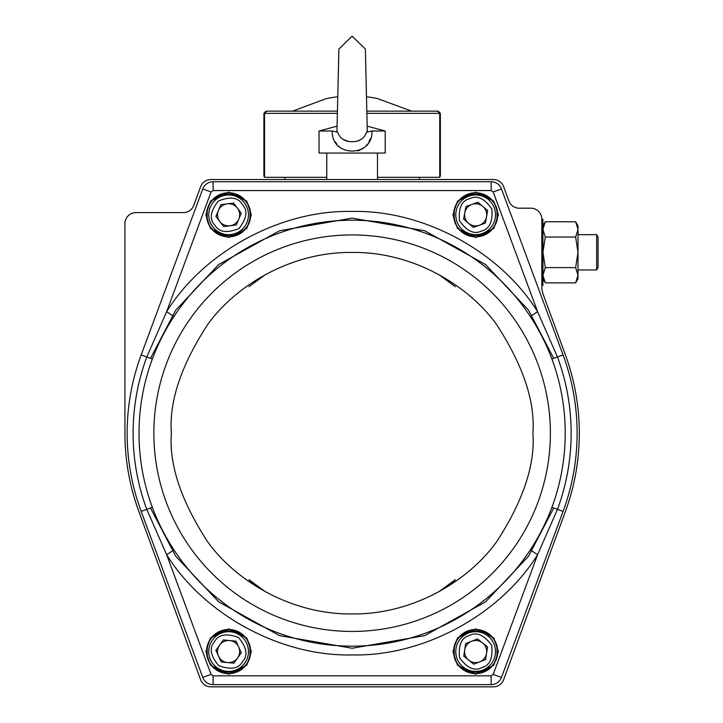 <?xml version="1.0" encoding="UTF-8"?>
<svg xmlns="http://www.w3.org/2000/svg" width="723" height="723" viewBox="0 0 723 723"><rect width="100%" height="100%" fill="white"/><g stroke="black" fill="none" stroke-linecap="round" stroke-linejoin="round"><path stroke-width="1.08" d="M565.395 511.495A227.194 227.194 0 0 0 565.395 354.885L543.172 294.351A22.061 22.061 0 0 1 541.825 286.742L541.825 219.232A11.026 11.026 0 0 0 530.79 208.197L519.241 208.197A11.026 11.026 0 0 1 508.893 200.976L503.669 186.751A11.026 11.026 0 0 0 493.312 179.521L210.935 179.521A11.026 11.026 0 0 0 200.587 186.751L193.746 205.386A11.026 11.026 0 0 1 183.389 212.607L135.96 212.607A11.026 11.026 0 0 0 124.934 223.642L124.934 433.185A227.194 227.194 0 0 0 138.852 511.495L200.587 679.62A11.026 11.026 0 0 0 210.935 686.85L493.312 686.85A11.026 11.026 0 0 0 503.669 679.62L565.395 511.495M542.928 278.78L545.287 282.883L542.928 275.237L545.287 267.6L542.928 252.318L542.928 219.232L541.825 219.232L541.798 218.473M438.662 591.875L455.345 579.656L451.387 583.497M252.869 583.497L248.911 579.656L265.585 591.875M248.911 286.724L265.585 274.496L248.911 286.724M438.662 274.496L455.345 286.724L438.662 274.496M141.184 354.93A224.989 224.989 0 0 0 141.184 511.441L202.774 677.451A11.026 11.026 0 0 0 213.113 684.645L491.134 684.645A11.026 11.026 0 0 0 501.473 677.451L563.063 511.441A224.989 224.989 0 0 0 563.063 354.93L501.473 188.92A11.026 11.026 0 0 0 491.134 181.726L213.113 181.726A11.026 11.026 0 0 0 202.774 188.92L141.184 354.93L146.787 357.008L166.642 311.676L173.972 316.466C165.341 329.534 158.129 343.732 152.327 359.06A213.104 213.104 0 0 0 152.327 507.311C157.876 522.178 165.088 536.376 173.972 549.905A212.987 212.987 0 0 0 530.284 549.905C538.906 536.846 546.118 522.648 551.92 507.311A213.104 213.104 0 0 0 551.92 359.06C546.371 344.202 539.159 330.004 530.284 316.466A212.987 212.987 0 0 0 173.972 316.466M250.664 214.812A22.061 22.061 0 0 1 228.604 236.873A22.061 22.061 0 0 1 206.543 214.812A22.061 22.061 0 0 1 228.604 192.761A22.061 22.061 0 0 1 250.664 214.812M497.704 214.812A22.061 22.061 0 0 1 475.653 236.873A22.061 22.061 0 0 1 453.592 214.812A22.061 22.061 0 0 1 475.653 192.761A22.061 22.061 0 0 1 497.704 214.812M250.664 651.559A22.061 22.061 0 0 1 228.604 673.619A22.061 22.061 0 0 1 206.543 651.559A22.061 22.061 0 0 1 228.604 629.498A22.061 22.061 0 0 1 250.664 651.559M497.704 651.559A22.061 22.061 0 0 1 475.653 673.619A22.061 22.061 0 0 1 453.592 651.559A22.061 22.061 0 0 1 475.653 629.498A22.061 22.061 0 0 1 497.704 651.559M249.995 214.812C251.179 187.23 206.028 187.221 207.203 214.812C206.028 242.404 251.179 242.413 249.995 214.812M497.044 214.812C498.228 187.221 453.068 187.23 454.252 214.812C453.068 242.413 498.228 242.404 497.044 214.812M249.995 651.559C251.179 623.967 206.028 623.967 207.203 651.559C206.028 679.15 251.179 679.15 249.995 651.559M497.044 651.559C498.228 623.967 453.068 623.967 454.252 651.559C453.068 679.15 498.228 679.15 497.044 651.559M202.774 188.92L211.044 191.993L166.642 311.676C204.112 251.369 281.148 209.742 352.128 211.45C423.1 209.742 500.135 251.369 537.605 311.676L530.284 316.466M211.044 191.993L213.113 190.556L491.134 190.556L493.203 191.993L537.605 311.676L557.46 357.008L551.92 359.06M563.063 354.93L557.46 357.008A219.015 219.015 0 0 1 557.46 509.363L537.605 554.704L530.284 549.905M501.473 677.451L493.203 674.378L537.605 554.704C500.135 615.002 423.1 656.629 352.128 654.93C281.148 656.629 204.112 615.002 166.642 554.704L173.972 549.905M493.203 674.378L491.134 675.824L213.113 675.824L211.044 674.378L166.642 554.704L146.787 509.363L152.327 507.311M419.403 177.316L419.403 179.521M284.853 177.316L284.853 179.521M575.635 237.036L577.993 252.318L577.993 229.39L575.635 221.753L577.993 225.847L577.993 229.39L575.635 237.036L545.287 237.036L542.928 252.318L542.928 285.404L541.825 285.404M377.487 153.059L377.487 179.521M326.76 153.059L326.76 179.521M577.993 278.78L575.635 282.883L577.993 275.237L575.635 267.6L577.993 252.318L577.993 278.78L575.635 282.883L545.287 282.883L544.491 281.374M545.287 237.036L542.928 229.39L545.287 221.753L575.635 221.753M575.635 267.6L545.287 267.6M352.128 141.654C359.43 141.789 364.238 138.608 366.543 132.137L367.284 131.053L365.359 49.047L352.128 36.15L338.897 49.047L336.963 131.053L337.713 132.137C340 138.608 344.808 141.78 352.128 141.654L352.255 141.654M336.963 131.053L337.713 132.137L332.264 130.999L319.042 130.999L319.042 153.059L385.214 153.059L385.214 130.999L371.993 130.999C373.176 157.704 331.098 157.759 332.264 130.999M358.21 140.696L361.102 139.44M371.993 130.999L366.543 132.137L367.284 131.053M343.118 139.422L347.826 141.184M335.382 141.844L336.927 144.229M338.626 146.2L340.894 148.161M357.93 150.944L360.018 150.122M361.5 149.363L363.335 148.17M366.245 145.549L367.32 144.229M368.866 141.835L370.23 138.861M482.268 233.529A19.855 19.855 0 0 1 456.936 221.437A19.855 19.855 0 0 1 469.028 196.105A19.855 19.855 0 0 1 494.36 208.197A19.855 19.855 0 0 1 482.268 233.529A19.855 19.855 0 0 0 494.36 208.197A19.855 19.855 0 0 0 469.028 196.105M479.34 225.242A11.053 11.053 0 0 1 464.781 212.797A11.053 11.053 0 0 1 482.828 206.407A11.053 11.053 0 0 1 479.34 225.242M465.946 206.525L477.975 202.268L487.682 210.556L485.35 223.109L473.321 227.365L463.615 219.078L465.946 206.525M244.437 202.847A19.855 19.855 0 0 1 240.569 230.655A19.855 19.855 0 0 1 212.77 226.787A19.855 19.855 0 0 1 216.629 198.979A19.855 19.855 0 0 1 244.437 202.847A19.855 19.855 0 0 0 216.629 198.979A19.855 19.855 0 0 0 212.77 226.787M237.424 208.152A11.053 11.053 0 0 1 229.968 225.793A11.053 11.053 0 0 1 218.418 210.51A11.053 11.053 0 0 1 237.424 208.152M223.633 226.579L215.933 216.394L220.904 204.636L233.574 203.055L241.274 213.24L236.304 224.998L223.633 226.579M244.799 663.036A19.855 19.855 0 0 1 217.126 667.754A19.855 19.855 0 0 1 212.408 640.081A19.855 19.855 0 0 1 240.081 635.363A19.855 19.855 0 0 1 244.799 663.036A19.855 19.855 0 0 0 240.081 635.363A19.855 19.855 0 0 0 212.408 640.081M237.623 657.948A11.053 11.053 0 0 1 218.554 656.177A11.053 11.053 0 0 1 229.634 640.551A11.053 11.053 0 0 1 237.623 657.948M215.888 650.375L223.271 639.954L235.987 641.138L241.31 652.742L233.927 663.163L221.22 661.97L215.888 650.375M482.874 670.049A19.855 19.855 0 0 1 457.153 658.78A19.855 19.855 0 0 1 468.423 633.068A19.855 19.855 0 0 1 494.143 644.338A19.855 19.855 0 0 1 482.874 670.049A19.855 19.855 0 0 0 494.143 644.338A19.855 19.855 0 0 0 468.423 633.068M479.674 661.852A11.053 11.053 0 0 1 464.717 649.896A11.053 11.053 0 0 1 482.557 642.928A11.053 11.053 0 0 1 479.674 661.852M465.675 643.578L477.569 638.933L487.537 646.913L485.621 659.53L473.728 664.175L463.759 656.204L465.675 643.578M577.993 269.959L596.665 269.959L596.665 234.668L577.993 234.668M596.665 269.959L598.066 267.528L598.066 237.099L596.665 234.668M317.234 111.143L302.494 111.143L317.234 111.143M426.787 111.143L387.022 111.143M365.603 58.717L366.489 96.774A124.121 124.121 0 0 1 377.316 98.518L411.685 111.143L366.814 111.143L437.451 111.143L439.72 113.348L439.584 112.508M326.76 177.316L264.537 177.316L264.537 113.348L266.805 111.143L337.442 111.143L277.46 111.143M439.72 177.216L439.72 113.348L366.859 113.348M377.487 177.316L439.72 177.316M440.352 176.213L440.352 113.348L439.756 113.348L439.72 176.502L440.352 176.213L439.25 177.316M437.505 111.143L427.23 111.143L437.505 111.143L439.756 113.348M265.142 111.803L264.491 113.348L264.537 176.502L263.895 176.213L263.895 113.348L266.1 111.143M337.388 113.348L264.491 113.348L266.742 111.143L277.017 111.143L266.742 111.143M338.644 58.717L337.768 96.774A124.121 124.121 0 0 0 326.037 98.708L292.571 111.143L294.026 111.143M150.492 507.989L175.734 556.222L218.671 601.834L279.521 635.625L352.128 648.251L424.726 635.625L485.585 601.834L528.513 556.222L553.755 507.989M553.755 358.382L528.513 310.149L485.585 264.546L424.726 230.754L352.128 218.129L279.521 230.754L218.671 264.546L175.734 310.149L150.492 358.382M532.878 433.185C535.291 464.6 523.235 500.75 496.728 541.635C468.992 580.452 413.484 614.658 352.128 613.935C290.763 614.658 235.264 580.452 207.528 541.635C181.012 500.75 168.965 464.6 171.378 433.185C168.965 401.771 181.012 365.621 207.528 324.735C235.264 285.919 290.763 251.721 352.128 252.435C413.484 251.721 468.992 285.919 496.728 324.735C523.235 365.621 535.291 401.771 532.878 433.185M153.863 433.185A198.256 198.256 0 0 0 352.128 631.441A198.256 198.256 0 0 0 550.384 433.185A198.256 198.256 0 0 0 352.128 234.93A198.256 198.256 0 0 0 153.863 433.185M141.184 511.441L146.787 509.363A219.015 219.015 0 0 1 146.787 357.008L152.327 359.06M205.883 214.812L210.429 228.45L228.604 237.533L246.778 228.45L251.324 214.812L246.778 201.184L228.604 192.101L210.429 201.184L205.883 214.812M452.932 214.812L457.469 228.45L475.653 237.533L493.827 228.45L498.364 214.812L493.827 201.184L475.653 192.101L457.469 201.184L452.932 214.812M205.883 651.559L210.429 665.187L228.604 674.279L246.778 665.187L251.324 651.559L246.778 637.93L228.604 628.838L210.429 637.93L205.883 651.559M452.932 651.559L457.469 665.187L475.653 674.279L493.827 665.187L498.364 651.559L493.827 637.93L475.653 628.838L457.469 637.93L452.932 651.559M551.92 507.311L563.063 511.441A224.989 224.989 0 0 0 577.117 433.185M501.473 188.92L493.203 191.993M202.774 677.451L211.044 674.378M213.113 190.556L213.113 181.726M491.134 190.556L491.134 181.726M491.134 675.824L491.134 684.645M213.113 675.824L213.113 684.645M481.382 231.035C474.044 234.668 466.724 231.179 459.43 220.551C458.418 207.709 461.916 200.388 469.914 198.599C477.252 194.966 484.573 198.454 491.866 209.083C492.878 221.925 489.381 229.245 481.382 231.035M242.332 204.446C248.016 210.339 246.895 218.373 238.979 228.54C227.031 233.384 219.006 232.273 214.876 225.187C209.191 219.295 210.312 211.261 218.229 201.093C230.167 196.249 238.201 197.361 242.332 204.446M242.639 661.509C238.735 668.712 230.736 670.067 218.653 665.594C210.429 655.671 209.064 647.681 214.568 641.608C218.473 634.405 226.471 633.041 238.554 637.523C246.778 647.447 248.143 655.436 242.639 661.509M481.907 667.582C474.686 671.45 467.257 668.197 459.62 657.822C458.201 645.006 461.455 637.578 469.39 635.535C476.611 631.658 484.039 634.921 491.676 645.296C493.095 658.111 489.842 665.531 481.907 667.582M264.491 113.348L263.895 113.348M542.928 225.847L545.287 221.753M337.09 126.163L319.042 130.999M367.167 126.163L385.214 130.999M440.352 113.348L438.147 111.143M263.895 176.213L264.998 177.316"/></g></svg>
